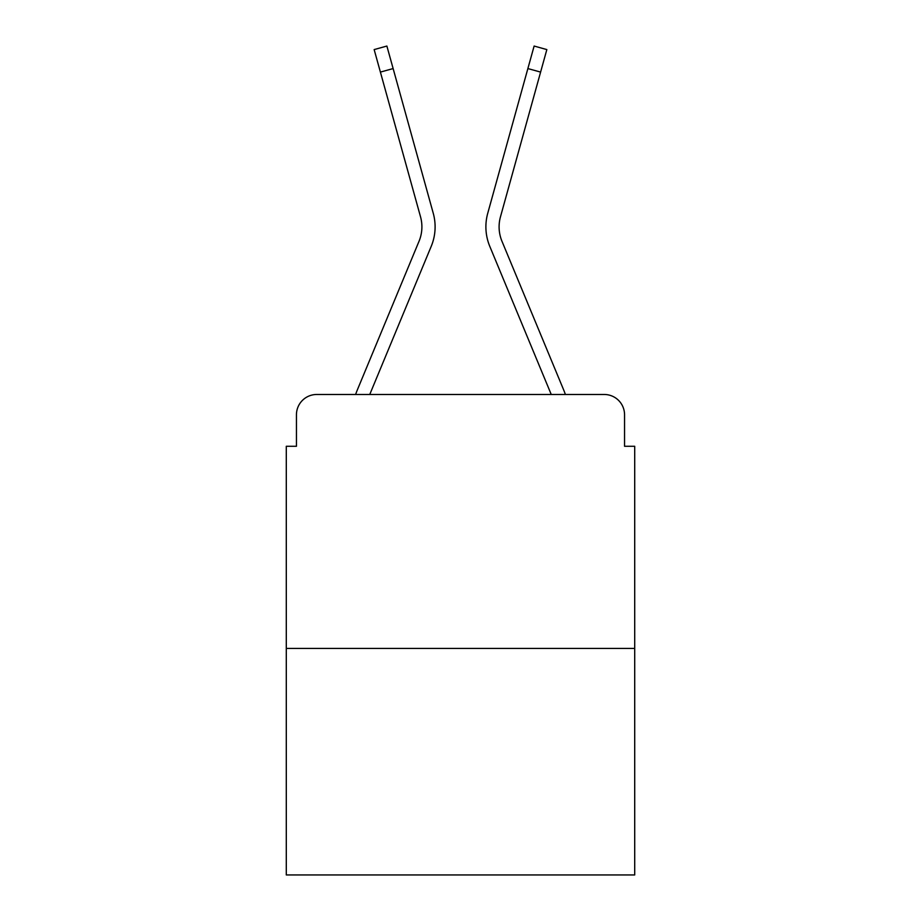 <?xml version="1.0" encoding="UTF-8"?>
<svg xmlns="http://www.w3.org/2000/svg" width="921" height="921" viewBox="0 0 921 921"><rect width="100%" height="100%" fill="white"/><g stroke="black" fill="none" stroke-linecap="round" stroke-linejoin="round"><path stroke-width="1.38" d="M296.447 414.784L296.447 446.282L296.447 414.784A20.32 20.32 0 0 1 316.766 394.476L355.621 394.476A63.998 63.998 0 0 1 357.198 390.262L419.032 241.267A37.588 37.588 0 0 0 420.529 216.815L374.156 49.584L386.878 46.05L393.129 68.568L380.396 72.091M634.707 648.43L286.293 648.43L286.293 874.95L634.707 874.95L634.707 446.282L624.553 446.282L624.553 414.784A20.32 20.32 0 0 0 604.234 394.476L316.766 394.476M286.293 648.43L286.293 446.282L296.447 446.282M369.758 394.476L431.224 246.333L369.758 394.476L431.224 246.333L369.758 394.476L431.224 246.333L369.758 394.476L431.224 246.333L369.758 394.476L431.224 246.333L369.758 394.476L431.224 246.333L369.758 394.476L431.224 246.333L369.758 394.476L431.224 246.333L369.758 394.476L431.224 246.333L369.758 394.476L431.224 246.333L369.758 394.476L381.271 394.476M539.729 394.476L551.242 394.476L489.776 246.333A50.793 50.793 0 0 1 487.739 213.292L534.122 46.05L546.844 49.584L540.604 72.091L527.871 68.568M540.604 72.091L500.471 216.815A37.588 37.588 0 0 0 501.968 241.267A37.588 37.588 0 0 1 500.471 216.815A37.588 37.588 0 0 0 501.968 241.267A37.588 37.588 0 0 1 500.471 216.815A37.588 37.588 0 0 0 501.968 241.267A37.588 37.588 0 0 1 500.471 216.815A37.588 37.588 0 0 0 501.968 241.267A37.588 37.588 0 0 1 500.471 216.815A37.588 37.588 0 0 0 501.968 241.267A37.588 37.588 0 0 1 500.471 216.815A37.588 37.588 0 0 0 501.968 241.267A37.588 37.588 0 0 1 500.471 216.815A37.588 37.588 0 0 0 501.968 241.267A37.588 37.588 0 0 1 500.471 216.815A37.588 37.588 0 0 0 501.968 241.267A37.588 37.588 0 0 1 500.471 216.815A37.588 37.588 0 0 0 501.968 241.267A37.588 37.588 0 0 1 500.471 216.815A37.588 37.588 0 0 0 501.968 241.267L563.802 390.262A63.998 63.998 0 0 1 565.379 394.476L604.234 394.476M624.553 446.282L624.553 414.784M551.242 394.476L489.776 246.333M419.032 241.267A37.588 37.588 0 0 0 420.529 216.815A37.588 37.588 0 0 1 419.032 241.267A37.588 37.588 0 0 0 420.529 216.815A37.588 37.588 0 0 1 419.032 241.267A37.588 37.588 0 0 0 420.529 216.815A37.588 37.588 0 0 1 419.032 241.267A37.588 37.588 0 0 0 420.529 216.815A37.588 37.588 0 0 1 419.032 241.267A37.588 37.588 0 0 0 420.529 216.815A37.588 37.588 0 0 1 419.032 241.267A37.588 37.588 0 0 0 420.529 216.815A37.588 37.588 0 0 1 419.032 241.267A37.588 37.588 0 0 0 420.529 216.815A37.588 37.588 0 0 1 419.032 241.267M431.224 246.333A50.793 50.793 0 0 0 433.261 213.292L393.129 68.568"/></g></svg>

